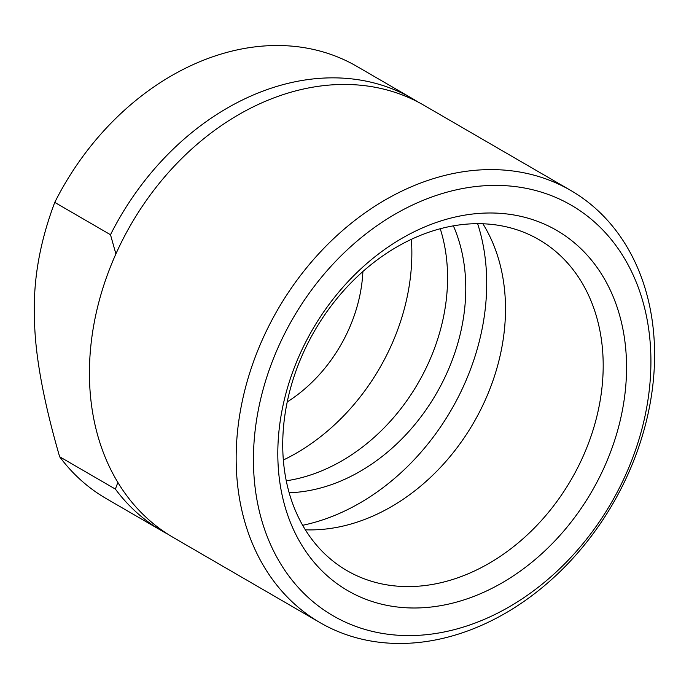 <?xml version="1.0" encoding="UTF-8"?>
<svg xmlns="http://www.w3.org/2000/svg" width="689" height="689" viewBox="0 0 689 689"><rect width="100%" height="100%" fill="white"/><g stroke="black" fill="none" stroke-linecap="round" stroke-linejoin="round"><path stroke-width="1.03" d="M286.262 480.801A176.952 137.171 120.1 0 0 302.514 477.399A176.952 137.171 120.1 0 0 440.245 228.748M453.379 225.854A176.952 137.171 -59.9 0 1 320.712 487.958A176.952 137.171 -59.9 0 1 289.156 492.747M603.159 361.828A191.318 148.307 -59.9 0 1 516.199 544.543A191.318 148.307 -59.9 0 1 346.955 570.613A191.318 148.307 -59.9 0 1 282.766 448.436A191.318 148.307 -59.9 0 1 369.726 265.721A191.318 148.307 -59.9 0 1 538.97 239.651A191.318 148.307 -59.9 0 1 603.159 361.828M277.848 457.617A208.224 161.407 120.1 0 0 542.562 553.009A208.224 161.407 120.1 0 0 536.188 220.842A208.224 161.407 120.1 0 0 277.848 457.617M253.483 464.205A237.326 183.972 -59.9 0 1 547.927 194.341A237.326 183.972 -59.9 0 1 555.196 572.929A237.326 183.972 -59.9 0 1 253.483 464.205M482.894 223.779A191.318 148.307 -59.9 0 1 505.468 305.149A191.318 148.307 -59.9 0 1 305.339 529.807M117.845 482.438L115.382 489.095L59.642 456.755C42.985 399.293 34.588 352.492 34.45 316.38C33.193 279.605 39.962 241.615 54.758 202.394L110.498 234.734L115.864 253.819M110.498 234.734A249.814 193.652 -59.9 0 1 412.616 98.716A249.814 193.652 -59.9 0 1 418.232 102.136M54.758 202.394A249.814 193.652 -59.9 0 1 356.876 66.377L412.616 98.716M167.651 534.053A249.814 193.652 -59.9 0 1 161.889 530.875L106.149 498.543A249.814 193.652 -59.9 0 1 59.642 456.755M161.889 530.875A249.814 193.652 -59.9 0 1 115.382 489.095M236.198 463.077A249.814 193.652 120.1 0 0 320.006 622.615A249.814 193.652 120.1 0 0 541.003 588.57A249.814 193.652 120.1 0 0 654.55 349.986A249.814 193.652 120.1 0 0 570.742 190.448A249.814 193.652 120.1 0 0 349.745 224.493A249.814 193.652 120.1 0 0 236.198 463.077M320.006 622.615L173.266 537.48A249.814 193.652 -59.9 0 1 131.125 224.218A249.814 193.652 -59.9 0 1 423.993 105.314L570.742 190.448M362.896 271.518A135.32 104.9 -59.9 0 1 287.227 401.937M411.385 239.324A193.609 150.081 -59.9 0 1 411.824 249.194A193.609 150.081 -59.9 0 1 283.343 460.019M477.632 223.684A212.341 164.602 -59.9 0 1 486.667 279.278A212.341 164.602 -59.9 0 1 302.652 525.294"/></g></svg>
